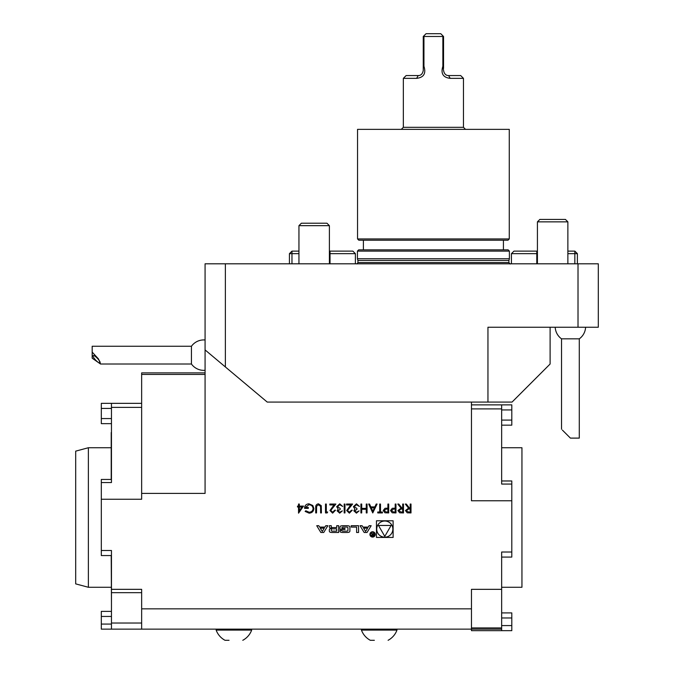 <?xml version="1.0" encoding="UTF-8"?>
<svg xmlns="http://www.w3.org/2000/svg" width="674" height="674" viewBox="0 0 674 674"><rect width="100%" height="100%" fill="white"/><g stroke="black" fill="none" stroke-linecap="round" stroke-linejoin="round"><path stroke-width="1.01" d="M402.69 504.051L403.49 504.051L403.49 512.931L399.699 512.813L397.913 510.555L401.064 508.154L397.795 504.051L398.781 504.051L402.041 508.154L402.69 508.154L402.69 504.051M387.895 504.051L388.687 504.051L388.687 512.931L384.93 512.796L383.228 510.547L384.997 508.297L387.895 508.154L387.895 504.051M366.26 504.051L367.06 504.051L367.06 512.931L366.26 512.931L366.26 509.291L361.711 509.291L361.711 512.931L360.91 512.931L360.91 504.051L361.711 504.051L361.711 508.381L366.26 508.381L366.26 504.051M354.65 510.858L356.436 512.248L359.09 510.884L356.445 513.158L353.858 510.85L354.895 509.022L353.403 506.688L356.47 503.823L359.436 506.444L356.453 504.733L354.195 506.612L356.925 508.491L356.925 509.401L354.65 510.858M347.481 510.445L349.41 512.248L351.466 510.201L352.258 510.201L349.368 513.158L346.68 510.521L350.699 504.961L346.571 504.961L346.571 504.051L352.603 504.051L347.481 510.445M344.178 504.051L344.978 504.051L344.978 512.931L344.178 512.931L344.178 504.051M337.918 510.858L339.704 512.248L342.358 510.884L339.713 513.158L337.118 510.85L338.154 509.022L336.663 506.688L339.738 503.823L342.695 506.444L339.721 504.733L337.463 506.612L340.193 508.491L340.193 509.401L337.918 510.858M330.749 510.445L332.67 512.248L334.734 510.201L335.526 510.201L332.627 513.158L329.948 510.521L333.967 504.961L329.839 504.961L329.839 504.051L335.871 504.051L330.749 510.445M326.309 512.021L327.674 512.021L327.151 512.931L325.508 512.931L325.508 504.051L326.309 504.051L326.309 512.021M321.254 505.694L321.414 512.931L320.613 512.931L320.58 506.427L318.524 504.733L316.603 506.233L316.519 512.931L315.718 512.931L315.718 507.564C315.55 505.416 316.468 504.169 318.473 503.823L321.254 505.694M313.899 508.491C313.621 511.389 312.028 512.948 309.122 513.158L305.128 511.414L305.811 510.766L309.147 512.248C311.498 512.072 312.812 510.833 313.098 508.533C312.761 506.123 311.363 504.86 308.894 504.733L305.356 507.463L308.321 507.463L308.321 508.381L304.564 508.381C304.682 505.534 306.148 504.017 308.962 503.823L312.812 505.5L313.899 508.491M299.323 506.098L303.536 506.098L298.531 513.158L298.531 507.008L297.504 507.008L297.504 506.098L298.531 506.098L298.531 504.051L299.323 504.051L299.323 506.098M362.949 527.093L362.115 525.712L360.051 525.712L364.171 532.494L367.035 532.494L371.163 525.712L369.091 525.712L368.257 527.093L362.949 527.093M372.587 537.077A2.662 2.662 0 0 0 374.887 533.083A2.662 2.662 0 0 0 370.279 533.083A2.662 2.662 0 0 0 372.587 537.077M351.188 527.076L356.605 527.076L356.605 532.494L358.56 532.494L358.56 525.712L351.188 525.712L351.188 527.076M339.966 530.977A1.323 1.323 0 0 0 340.993 532.266A9.394 9.394 0 0 0 343.058 532.494L346.798 532.494A9.394 9.394 0 0 0 348.862 532.266A1.323 1.323 0 0 0 349.89 530.977L349.89 527.236A1.323 1.323 0 0 0 348.862 525.939A9.394 9.394 0 0 0 346.798 525.712L343.058 525.712A9.394 9.394 0 0 0 340.993 525.939A1.323 1.323 0 0 0 339.966 527.236L339.966 529.444L344.97 529.444L344.97 528.467L341.92 528.467L341.92 527.919A0.843 0.843 0 0 1 342.763 527.076L347.093 527.076A0.843 0.843 0 0 1 347.936 527.919L347.936 530.286A0.843 0.843 0 0 1 347.093 531.129L342.763 531.129A0.843 0.843 0 0 1 341.962 530.539L339.966 530.539L339.966 530.977M329.333 530.977A1.323 1.323 0 0 0 330.361 532.266A9.394 9.394 0 0 0 332.425 532.494L338.668 532.494L338.668 525.712L336.714 525.712L336.714 527.582L332.13 527.582A0.843 0.843 0 0 1 331.288 526.739L331.288 525.712L329.333 525.712L329.333 526.748A1.323 1.323 0 0 0 330.361 528.037A9.394 9.394 0 0 0 331.625 528.231L331.625 528.399A9.394 9.394 0 0 0 330.361 528.593A1.323 1.323 0 0 0 329.333 529.882L329.333 530.977M316.729 525.712L320.849 532.494L323.722 532.494L327.842 525.712L325.778 525.712L324.935 527.093L319.636 527.093L318.794 525.712L316.729 525.712M393.119 520.775L376.463 520.775L376.463 537.431L393.119 537.431L393.119 520.775M111.463 555.561L101.311 555.561L101.311 550.49L111.463 550.49L111.463 589.337L141.65 589.337L141.65 608.841L471.463 608.841L471.463 629.137L501.65 629.137L501.65 630.662L471.463 630.662L471.463 629.137L141.65 629.137L141.65 608.841M471.463 627.941L501.65 627.941L501.65 589.337L471.463 589.337L471.463 608.841M501.65 589.337L501.65 552.014L511.802 552.014L511.802 557.086L501.65 557.086L501.65 587.273L521.946 587.273L521.946 447.738L501.65 447.738L501.65 480.975L511.802 480.975L511.802 552.014M511.802 500.765L471.463 500.765L471.463 402.075M101.311 550.49L101.311 499.24L141.65 499.24L141.65 493.41L205.073 493.41L205.073 263.804L225.369 263.804L225.369 366.951L267.233 402.075L487.951 402.075L487.951 327.235L578.014 327.235L578.014 263.804L225.369 263.804M377.078 504.051L372.756 512.931L368.653 504.051L369.521 504.051L370.835 506.899L374.862 506.899L376.21 504.051L377.078 504.051M380.49 504.051L380.49 512.021L382.428 512.021L382.428 512.931L377.76 512.931L377.76 512.021L379.698 512.021L379.698 504.051L380.49 504.051M395.183 504.051L395.975 504.051L395.975 512.931L392.209 512.796L390.516 510.547L392.285 508.297L395.183 508.154L395.183 504.051M410.205 504.051L411.005 504.051L411.005 512.931L407.214 512.813L405.428 510.555L408.57 508.154L405.31 504.051L406.296 504.051L409.556 508.154L410.205 508.154L410.205 504.051M141.65 592.673L111.463 592.673L111.463 629.137L101.311 629.137L141.65 629.137M141.65 493.41L141.65 372.899L205.073 372.899M550.11 327.235L550.11 364.019L512.055 402.075L487.951 402.075M205.073 349.916L225.369 366.951M561.526 429.228L561.526 338.837L579.286 338.837L579.286 438.108L570.406 438.108L562.377 430.079M355.392 263.804L355.392 253.66L352.856 251.124L330.024 251.124L330.024 253.66L329.392 253.66M355.392 253.66L330.024 253.66L330.024 263.804M329.392 251.124L330.024 251.124M298.944 251.124L291.968 251.124L291.968 263.804M298.944 253.66L289.432 253.66L291.968 251.124M289.432 263.804L289.432 253.66M578.014 263.804L598.31 263.804L598.31 327.235L578.014 327.235M537.422 253.66L511.423 253.66L513.959 251.124L537.422 251.124M574.846 263.804L574.846 251.124L577.382 253.66L577.382 263.804M567.87 251.124L574.846 251.124M577.382 253.66L567.87 253.66M511.423 263.804L511.423 253.66M537.422 221.856L539.866 219.412L565.419 219.412L567.87 221.856L537.422 221.856L537.422 263.804M329.392 225.664L298.944 225.664L301.388 223.212L326.941 223.212L329.392 225.664L329.392 263.804M463.468 78.353L450.19 78.353C443.054 77.518 440.611 73.5 442.86 66.279L443.551 70.484C444.233 73.904 445.927 75.589 448.631 75.564L460.679 75.564L463.468 78.353L463.468 127.319L403.347 127.319L401.316 129.349M443.551 68.403L443.551 36.489L443.071 36.008L442.86 36.489L442.86 66.279M442.86 36.489L423.946 36.489L423.735 36.008L423.255 36.489L423.255 68.403L423.946 66.279L423.946 36.489M423.946 66.279C426.212 73.474 423.778 77.502 416.625 78.353L403.347 78.353L403.347 127.319M450.19 78.353L448.631 75.564M423.735 36.008L426.052 33.7L440.762 33.7L443.071 36.008M416.625 78.353L418.183 75.564C420.888 75.598 422.581 73.904 423.255 70.484L423.255 68.403M403.347 78.353L406.136 75.564L418.183 75.564M357.549 238.941L509.266 238.941L507.994 240.214L358.821 240.214L357.549 238.941L357.549 129.349L509.266 129.349L509.266 238.941M357.422 251.124L358.694 249.852L508.12 249.852L509.392 251.124L357.422 251.124L357.422 258.732L509.392 258.732L508.937 260.434L357.877 260.434L357.422 258.732M503.427 240.214L503.427 249.852M111.463 423.643L101.311 423.643L101.311 403.347L111.463 403.347L111.463 482.542L101.311 482.542L101.311 479.45L111.463 479.45L111.21 432.523L111.21 479.45M111.463 592.673L111.463 589.337M111.463 623.029L141.65 623.029M141.65 407.382L111.463 407.382M101.311 403.347L141.65 403.347M101.311 499.24L101.311 482.542M101.311 479.45L111.463 479.45M101.311 629.137L101.311 611.377L111.463 611.377L101.311 611.377M511.802 484.067L501.65 484.067L501.65 404.863L471.463 404.863M501.65 627.941L501.65 629.137M501.65 408.899L471.463 408.899M501.65 425.159L511.802 425.159L511.802 404.863L501.65 404.863M501.65 612.902L511.802 612.902L511.802 630.662L501.65 630.662M388.089 640.3A18.914 18.914 0 0 0 396.969 630.097L361.449 630.097A18.914 18.914 0 0 0 370.329 640.3L374.356 640.3M251.663 630.097L251.663 629.137L251.663 630.097A18.914 18.914 0 0 1 242.783 640.3A18.914 18.914 0 0 0 251.663 630.097L216.143 630.097A18.914 18.914 0 0 0 225.023 640.3L229.042 640.3M205.073 339.974A15.224 15.224 0 0 0 191.441 346.259L191.441 364.019A15.224 15.224 0 0 0 205.073 370.312M92.178 358.18L100.519 364.019L98.48 358.922L92.178 352.106L92.178 358.18M191.441 346.259L92.178 346.259L92.178 352.106M100.207 362.679A5.072 1.23 -133.2 0 0 97.073 358.012A5.072 1.23 -133.2 0 0 93.147 355.611A5.072 1.23 -133.2 0 0 95.725 360.152A5.072 1.23 -133.2 0 0 100.089 363.008A5.072 1.23 -133.2 0 0 100.207 362.679M88.37 587.273L75.69 583.878L75.69 451.142L88.37 447.738L88.37 587.273L111.21 587.273M111.463 602.497L111.21 555.561M384.787 537.178A8.08 8.08 0 0 0 391.788 525.063A8.08 8.08 0 0 0 377.794 525.063A8.08 8.08 0 0 0 384.787 537.178M384.787 536.386L391.097 525.459L378.485 525.459L384.787 536.386M322.282 531.449L320.285 528.163L324.287 528.163L322.282 531.449M332.13 528.854A0.843 0.843 0 0 0 331.288 529.697L331.288 530.286A0.843 0.843 0 0 0 332.13 531.129L336.714 531.129L336.714 528.854L332.13 528.854M372.587 536.571A2.157 2.157 0 0 0 374.449 533.336A2.157 2.157 0 0 0 370.717 533.336A2.157 2.157 0 0 0 372.587 536.571M372.225 534.364L371.458 535.266L372.427 536.167L373.623 536.167L373.623 532.907L373.278 534.347L371.248 532.907L372.225 534.364M373.278 535.788L372.402 535.788A0.531 0.531 0 0 1 371.871 535.257A0.531 0.531 0 0 1 372.402 534.726L373.278 534.726L373.278 535.788M365.603 531.449L363.606 528.163L367.6 528.163L365.603 531.449M301.969 507.008L299.323 507.008L299.323 510.867L301.969 507.008M371.256 507.808L372.815 511.195L374.424 507.808L371.256 507.808M386.269 512.021L387.895 512.021L387.895 509.064L386.337 509.039L384.02 510.547L386.269 512.021M393.557 512.021L395.183 512.021L395.183 509.064L393.624 509.039L391.308 510.547L393.557 512.021M401.03 512.021L402.69 512.021L402.69 509.064L401.064 509.047L398.705 510.555L401.03 512.021M408.545 512.021L410.205 512.021L410.205 509.064L408.579 509.047L406.22 510.555L408.545 512.021M205.073 374.441L141.65 374.441M536.79 263.804L536.79 251.124M508.937 260.434L357.877 260.434M508.887 260.83L508.887 262.54L357.928 262.54L357.035 263.93M101.311 624.065L111.463 624.065M101.311 616.449L111.463 616.449M101.311 418.562L111.463 418.562M101.311 408.419L111.463 408.419M511.802 617.974L501.65 617.974M511.802 625.582L501.65 625.582M511.802 420.087L501.65 420.087M511.802 409.935L501.65 409.935M555.199 327.235A15.224 15.224 0 0 0 561.526 338.837M579.286 338.837A15.224 15.224 0 0 0 585.605 327.235M567.87 221.856L567.87 263.804M298.944 225.664L298.944 263.804M463.468 127.319L465.498 129.349M357.928 260.83L357.928 262.54M510.151 264.039L508.887 262.54M363.387 240.214L363.387 249.852M509.392 251.124L509.392 258.732M361.449 629.137L361.449 630.097M396.969 629.137L396.969 630.097L396.969 629.137M216.143 629.137L216.143 630.097M100.519 364.019L191.441 364.019M88.37 447.738L111.21 447.738"/></g></svg>
